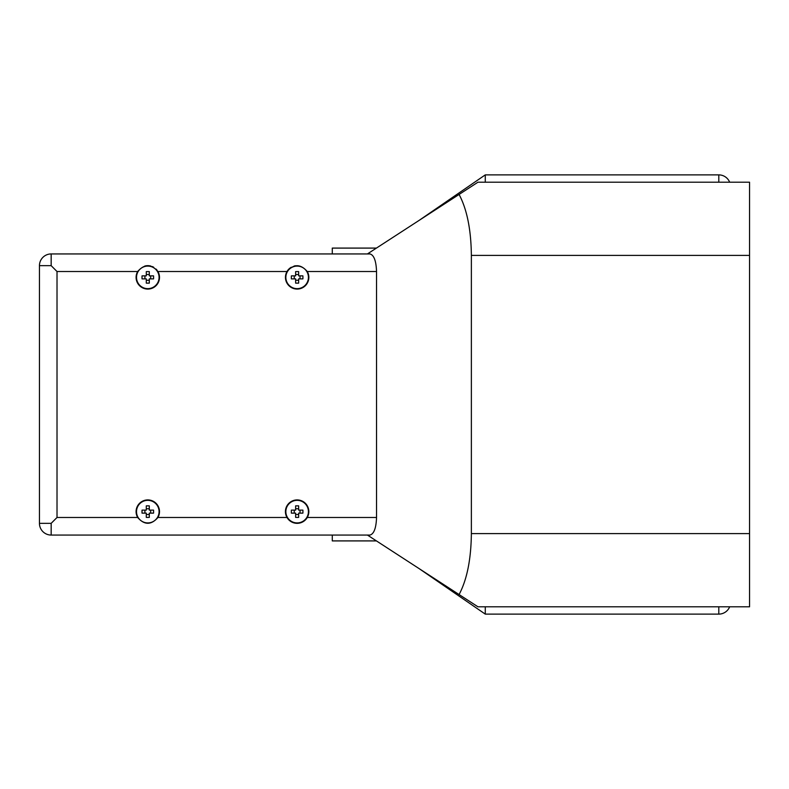 <?xml version="1.0" encoding="UTF-8"?>
<svg xmlns="http://www.w3.org/2000/svg" width="789" height="789" viewBox="0 0 789 789"><rect width="100%" height="100%" fill="white"/><g stroke="black" fill="none" stroke-linecap="round" stroke-linejoin="round"><path stroke-width="1.18" d="M485.274 606.8L485.274 614.118L718.799 614.118L718.799 606.8M718.799 174.882L485.274 174.882L485.274 182.2L718.799 182.2L718.799 174.882A11.717 11.717 0 0 1 729.657 182.2M718.799 614.118A11.717 11.717 0 0 0 729.657 606.8M419.206 568.672L485.274 614.118M485.274 174.882L419.206 220.328M39.45 265.656L51.167 265.656L57.015 271.515L57.015 517.485L51.167 523.344L39.45 523.344L39.45 265.656A11.717 11.717 0 0 1 51.167 253.94L369.942 253.94C373.947 255.005 376.146 260.863 376.54 271.515L376.54 517.485L307.276 517.485A11.717 11.717 0 0 0 300.165 500.315A11.717 11.717 0 0 0 286.989 517.485C293.764 525.188 300.53 525.188 307.276 517.485A11.717 11.717 0 0 1 286.989 517.485L157.938 517.485C151.172 525.188 144.407 525.188 137.651 517.485A11.717 11.717 0 0 1 150.827 500.315A11.717 11.717 0 0 1 157.938 517.485M376.442 248.091L332.277 248.091L332.277 253.94M376.442 540.909L332.277 540.909L332.277 535.06M51.167 523.344L51.167 535.06A11.717 11.717 0 0 1 39.45 523.344A11.717 11.717 0 0 0 51.167 535.06L369.942 535.06C373.947 533.995 376.146 528.137 376.54 517.485M57.015 271.515L137.651 271.515C144.417 263.812 151.182 263.812 157.938 271.515L286.989 271.515C293.745 263.812 300.51 263.812 307.276 271.515L376.54 271.515M286.989 271.515A11.717 11.717 0 0 1 291.269 267.234A11.717 11.717 0 0 0 300.165 288.685A11.717 11.717 0 0 0 307.276 271.515M459.09 594.551L477.956 606.8L749.55 606.8L749.55 182.2L477.956 182.2L459.09 194.449C466.989 209.332 471.082 229.658 471.368 255.409L471.368 533.591C471.082 559.342 466.989 579.668 459.09 594.551L367.418 535.06M367.418 253.94L459.09 194.449M137.651 271.515A11.717 11.717 0 0 0 150.827 288.685A11.717 11.717 0 0 0 157.938 271.515M153.559 513.136L149.299 513.136L149.299 517.387A18.837 8.255 0 0 1 146.29 517.387L146.29 513.136L142.04 513.136A18.837 8.255 90 0 1 142.04 510.118L146.29 510.118L146.29 505.867A18.837 8.255 180 0 1 149.299 505.867L149.299 510.118L153.559 510.118A18.837 8.255 -90 0 1 153.559 513.136M149.299 508.747L146.29 508.747M144.91 513.136L144.91 510.118M149.299 514.517L146.29 514.517M150.679 513.136L150.679 510.118M153.559 278.882L149.299 278.882L149.299 283.133A18.837 8.255 0 0 1 146.29 283.133L146.29 278.882L142.04 278.882A18.837 8.255 90 0 1 142.04 275.864L146.29 275.864L146.29 271.613A18.837 8.255 180 0 1 149.299 271.613L149.299 275.864L153.559 275.864A18.837 8.255 -90 0 1 153.559 278.882M149.299 274.483L146.29 274.483M144.91 278.882L144.91 275.864M149.299 280.253L146.29 280.253M150.679 278.882L150.679 275.864M147.799 265.656L147.799 265.656A11.717 11.717 0 0 1 150.837 266.061A11.717 11.717 0 0 0 147.799 265.656L147.799 265.656A11.717 11.717 0 0 0 144.762 266.061A11.717 11.717 0 0 1 147.799 265.656M152.287 266.554A11.717 11.717 0 0 1 153.648 267.224A11.717 11.717 0 0 0 152.287 266.554M156.074 269.079A11.717 11.717 0 0 1 157.08 270.233A11.717 11.717 0 0 0 156.074 269.079M302.897 513.136L298.646 513.136L298.646 517.387A18.837 8.255 0 0 1 295.628 517.387L295.628 513.136L291.378 513.136A18.837 8.255 90 0 1 291.378 510.118L295.628 510.118L295.628 505.867A18.837 8.255 180 0 1 298.646 505.867L298.646 510.118L302.897 510.118A18.837 8.255 -90 0 1 302.897 513.136M298.646 508.747L295.628 508.747M294.248 513.136L294.248 510.118M298.646 514.517L295.628 514.517M300.017 513.136L300.017 510.118M302.897 278.882L298.646 278.882L298.646 283.133A18.837 8.255 0 0 1 295.628 283.133L295.628 278.882L291.378 278.882A18.837 8.255 90 0 1 291.378 275.864L295.628 275.864L295.628 271.613A18.837 8.255 180 0 1 298.646 271.613L298.646 275.864L302.897 275.864A18.837 8.255 -90 0 1 302.897 278.882M298.646 274.483L295.628 274.483M294.248 278.882L294.248 275.864M298.646 280.253L295.628 280.253M300.017 278.882L300.017 275.864M294.09 266.061A11.717 11.717 0 0 1 295.589 265.755A11.717 11.717 0 0 0 294.09 266.061M51.167 253.94L51.167 265.656M57.015 517.485L137.651 517.485M471.368 533.591L749.55 533.591M471.368 255.409L749.55 255.409M147.799 500.344A11.283 11.283 0 0 1 158.707 508.777A11.283 11.283 0 0 1 149.713 522.752A11.283 11.283 0 0 1 136.556 512.594A11.283 11.283 0 0 1 147.799 500.344M147.799 266.09A11.283 11.283 0 0 1 158.707 274.513A11.283 11.283 0 0 1 149.713 288.488A11.283 11.283 0 0 1 136.556 278.33A11.283 11.283 0 0 1 147.799 266.09M307.276 517.485A11.717 11.717 0 0 1 286.989 517.485M297.137 500.344A11.283 11.283 0 0 1 308.055 508.777A11.283 11.283 0 0 1 299.051 522.752A11.283 11.283 0 0 1 285.894 512.594A11.283 11.283 0 0 1 297.137 500.344M297.137 266.09A11.283 11.283 0 0 1 308.055 274.513A11.283 11.283 0 0 1 299.051 288.488A11.283 11.283 0 0 1 285.894 278.33A11.283 11.283 0 0 1 297.137 266.09"/></g></svg>
